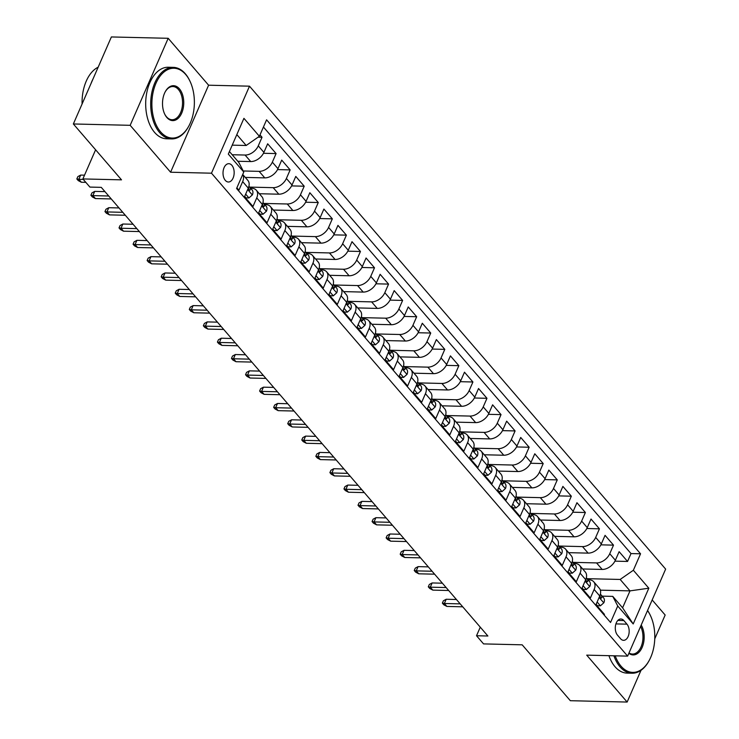 <?xml version="1.0" encoding="UTF-8"?>
<svg xmlns="http://www.w3.org/2000/svg" width="739" height="739" viewBox="0 0 739 739"><rect width="100%" height="100%" fill="white"/><g stroke="black" fill="none" stroke-linecap="round" stroke-linejoin="round"><path stroke-width="1.11" d="M225.303 180.371A9.164 5.57 91.4 0 0 228.369 182.006A9.164 5.57 91.4 0 0 233.857 175.642A9.164 5.57 91.4 0 0 231.88 165.314A9.164 5.57 91.4 0 0 228.813 163.688A9.164 5.57 91.4 0 0 223.326 170.044A9.164 5.57 91.4 0 0 225.303 180.371M168.187 38.299L111.377 36.95L73.355 123.967L130.166 125.316L170.589 172.224L211.483 173.194L249.505 86.177L208.601 85.207L168.187 38.299L130.166 125.316M211.483 173.194L627.623 656.121L665.645 569.104L249.505 86.177M654.754 638.847L665.155 615.033L652.168 599.948M627.623 656.121L586.72 655.142L627.143 702.05L641.018 670.291M627.143 702.05L570.332 700.701L522.187 644.824L483.555 643.9L476.526 635.743L487.888 636.011L101.271 187.355L89.909 187.087L82.879 178.93L121.51 179.845L73.355 123.967M236.877 187.817L238.919 190.182L242.669 181.6L248.286 188.122A11.454 7.547 -40.8 0 0 247.879 180.427L242.715 174.45M248.286 188.122L244.535 196.703L252.978 206.495L256.729 197.913L262.345 204.435A11.454 7.547 -40.8 0 0 261.929 196.75L256.313 190.219A11.454 7.547 139.2 0 1 256.729 197.913M262.345 204.435L258.595 213.026L267.038 222.808L270.788 214.227L276.404 220.749A11.454 7.547 -40.8 0 0 275.989 213.063L270.372 206.532A11.454 7.547 139.2 0 1 270.788 214.227M276.404 220.749L272.654 229.339L281.088 239.122L284.838 230.54L290.464 237.071A11.454 7.547 -40.8 0 0 290.048 229.376L284.432 222.845A11.454 7.547 139.2 0 1 284.838 230.54M290.464 237.071L286.714 245.653L295.147 255.445L298.898 246.854L304.523 253.385A11.454 7.547 -40.8 0 0 304.108 245.69L298.482 239.168A11.454 7.547 139.2 0 1 298.898 246.854M304.523 253.385L300.773 261.966L309.207 271.758L312.957 263.167L318.583 269.698A11.454 7.547 -40.8 0 0 318.167 262.003L312.542 255.482A11.454 7.547 139.2 0 1 312.957 263.167M318.583 269.698L314.832 278.28L323.266 288.071L327.017 279.49L332.642 286.011A11.454 7.547 -40.8 0 0 332.227 278.317L326.601 271.795A11.454 7.547 139.2 0 1 327.017 279.49M332.642 286.011L328.892 294.593L337.326 304.385L341.076 295.803L346.702 302.325A11.454 7.547 -40.8 0 0 346.286 294.639L340.661 288.108A11.454 7.547 139.2 0 1 341.076 295.803M346.702 302.325L342.951 310.907L351.385 320.698L355.136 312.117L360.761 318.638A11.454 7.547 -40.8 0 0 360.346 310.953L354.72 304.422A11.454 7.547 139.2 0 1 355.136 312.117M360.761 318.638L357.011 327.229L365.445 337.012L369.195 328.43L374.821 334.961A11.454 7.547 -40.8 0 0 374.405 327.266L368.779 320.735A11.454 7.547 139.2 0 1 369.195 328.43M374.821 334.961L371.07 343.543L379.504 353.325L383.255 344.743L388.88 351.274A11.454 7.547 -40.8 0 0 388.465 343.58L382.839 337.058A11.454 7.547 139.2 0 1 383.255 344.743M388.88 351.274L385.13 359.856L393.564 369.648L397.314 361.057L402.94 367.588A11.454 7.547 -40.8 0 0 402.524 359.893L396.898 353.371A11.454 7.547 139.2 0 1 397.314 361.057M402.94 367.588L399.189 376.169L407.623 385.961L411.374 377.38L416.99 383.901A11.454 7.547 -40.8 0 0 416.584 376.206L410.958 369.685A11.454 7.547 139.2 0 1 411.374 377.38M416.99 383.901L413.249 392.483L421.683 402.275L425.433 393.693L431.049 400.215A11.454 7.547 -40.8 0 0 430.643 392.52L425.017 385.998A11.454 7.547 139.2 0 1 425.433 393.693M431.049 400.215L427.299 408.796L435.742 418.588L439.493 410.006L445.109 416.528A11.454 7.547 -40.8 0 0 444.693 408.843L439.077 402.312A11.454 7.547 139.2 0 1 439.493 410.006M445.109 416.528L441.359 425.119L449.802 434.901L453.543 426.32L459.168 432.842A11.454 7.547 -40.8 0 0 458.753 425.156L453.136 418.625A11.454 7.547 139.2 0 1 453.543 426.32M459.168 432.842L455.418 441.432L463.852 451.215L467.602 442.633L473.228 449.164A11.454 7.547 -40.8 0 0 472.812 441.469L467.196 434.948A11.454 7.547 139.2 0 1 467.602 442.633M473.228 449.164L469.477 457.746L477.911 467.538L481.662 458.947L487.287 465.478A11.454 7.547 -40.8 0 0 486.872 457.783L481.246 451.261A11.454 7.547 139.2 0 1 481.662 458.947M487.287 465.478L483.537 474.059L491.971 483.851L495.721 475.26L501.347 481.791A11.454 7.547 -40.8 0 0 500.931 474.096L495.306 467.575A11.454 7.547 139.2 0 1 495.721 475.26M501.347 481.791L497.596 490.373L506.03 500.164L509.781 491.583L515.406 498.104A11.454 7.547 -40.8 0 0 514.991 490.41L509.365 483.888A11.454 7.547 139.2 0 1 509.781 491.583M515.406 498.104L511.656 506.686L520.09 516.478L523.84 507.896L529.466 514.418A11.454 7.547 -40.8 0 0 529.05 506.732L523.424 500.201A11.454 7.547 139.2 0 1 523.84 507.896M529.466 514.418L525.715 523.009L534.149 532.791L537.9 524.21L543.525 530.731A11.454 7.547 -40.8 0 0 543.11 523.046L537.484 516.515A11.454 7.547 139.2 0 1 537.9 524.21M543.525 530.731L539.775 539.322L548.209 549.105L551.959 540.523L557.585 547.054A11.454 7.547 -40.8 0 0 557.169 539.359L551.543 532.828A11.454 7.547 139.2 0 1 551.959 540.523M557.585 547.054L553.834 555.636L562.268 565.427L566.019 556.836L571.644 563.367A11.454 7.547 -40.8 0 0 571.229 555.673L565.603 549.151A11.454 7.547 139.2 0 1 566.019 556.836M571.644 563.367L567.894 571.949L576.328 581.741L580.078 573.15L585.704 579.681A11.454 7.547 -40.8 0 0 585.288 571.986L579.662 565.464A11.454 7.547 139.2 0 1 580.078 573.15M585.704 579.681L581.953 588.262L590.387 598.054L594.138 589.473A11.454 7.547 -40.8 0 0 593.722 581.778A11.454 7.547 -40.8 0 0 589.159 579.847L588.078 579.819M582.692 568.975L602.174 569.436A11.454 7.547 -40.8 0 0 615.375 560.245L619.125 551.663L627.559 561.455L614.94 561.15M573.03 562.351L596.558 562.915A11.454 7.547 -40.8 0 0 609.749 553.723L613.499 545.133L600.881 544.837M613.499 545.133L605.065 535.35L601.315 543.932A11.454 7.547 -40.8 0 1 588.115 553.123L568.633 552.661M554.573 536.348L574.055 536.81A11.454 7.547 -40.8 0 0 587.256 527.618L591.006 519.037L599.44 528.819L586.821 528.524M540.514 520.025L560.005 520.496A11.454 7.547 -40.8 0 0 573.196 511.305L576.947 502.714L585.39 512.506L572.762 512.21M526.454 503.712L545.945 504.183A11.454 7.547 -40.8 0 0 559.137 494.991L562.887 486.401L571.33 496.192L558.702 495.887M512.395 487.398L531.886 487.86A11.454 7.547 -40.8 0 0 545.086 478.669L548.837 470.087L557.271 479.879L544.643 479.574M498.335 471.085L517.827 471.547A11.454 7.547 -40.8 0 0 531.027 462.355L534.777 453.774L543.211 463.565L530.584 463.261M484.276 454.771L503.767 455.233A11.454 7.547 -40.8 0 0 516.967 446.042L520.718 437.46L529.152 447.243L516.524 446.947M470.216 438.458L489.708 438.92A11.454 7.547 -40.8 0 0 502.908 429.728L506.658 421.147L515.092 430.929L502.465 430.634M456.157 422.145L475.648 422.606A11.454 7.547 -40.8 0 0 488.849 413.415L492.599 404.824L501.033 414.616L488.405 414.32M442.098 405.822L461.589 406.293A11.454 7.547 -40.8 0 0 474.789 397.102L478.539 388.511L486.973 398.303L474.355 397.998M428.038 389.508L447.529 389.97A11.454 7.547 -40.8 0 0 460.73 380.779L464.48 372.197L472.914 381.989L460.295 381.684M413.979 373.195L433.47 373.657A11.454 7.547 -40.8 0 0 446.67 364.466L450.421 355.884L458.854 365.676L446.236 365.371M399.928 356.882L419.41 357.343A11.454 7.547 -40.8 0 0 432.611 348.152L436.361 339.57L444.795 349.362L432.176 349.057M385.869 340.568L405.351 341.03A11.454 7.547 -40.8 0 0 418.551 331.839L422.302 323.257L430.735 333.04L418.117 332.744M371.809 324.255L391.291 324.717A11.454 7.547 -40.8 0 0 404.492 315.525L408.242 306.944L416.676 316.726L404.057 316.431M357.75 307.932L377.241 308.403A11.454 7.547 -40.8 0 0 390.432 299.212L394.183 290.621L402.626 300.413L389.998 300.117M343.69 291.619L363.182 292.081A11.454 7.547 -40.8 0 0 376.382 282.889L380.132 274.308L388.566 284.099L375.939 283.794M329.631 275.305L349.122 275.767A11.454 7.547 -40.8 0 0 362.322 266.576L366.073 257.994L374.507 267.786L361.879 267.481M315.571 258.992L335.063 259.454A11.454 7.547 -40.8 0 0 348.263 250.262L352.013 241.681L360.447 251.472L347.82 251.168M301.512 242.678L321.003 243.14A11.454 7.547 -40.8 0 0 334.204 233.949L337.954 225.367L346.388 235.15L333.76 234.854M287.453 226.365L306.944 226.827A11.454 7.547 -40.8 0 0 320.144 217.635L323.894 209.054L332.328 218.836L319.701 218.541M273.393 210.042L292.884 210.513A11.454 7.547 -40.8 0 0 306.085 201.322L309.835 192.731L318.269 202.523L305.65 202.227M259.334 193.729L278.825 194.2A11.454 7.547 -40.8 0 0 292.025 185.009L295.776 176.418L304.209 186.21L291.591 185.905M245.274 177.415L264.765 177.877A11.454 7.547 -40.8 0 0 277.966 168.686L281.716 160.104L290.15 169.896L277.531 169.591M237.801 161.259L250.706 161.564A11.454 7.547 -40.8 0 0 263.906 152.373L267.657 143.791L276.09 153.583L263.472 153.278M256.313 190.219A11.454 7.547 139.2 0 0 251.75 188.288L250.669 188.26M270.372 206.532A11.454 7.547 139.2 0 0 265.8 204.601L264.728 204.574M284.432 222.845A11.454 7.547 139.2 0 0 279.859 220.915L278.788 220.896M298.482 239.168A11.454 7.547 139.2 0 0 293.919 237.228L292.847 237.21M312.542 255.482A11.454 7.547 139.2 0 0 307.978 253.551L306.907 253.523M326.601 271.795A11.454 7.547 139.2 0 0 322.038 269.864L320.966 269.837M340.661 288.108A11.454 7.547 139.2 0 0 336.097 286.178L335.026 286.15M354.72 304.422A11.454 7.547 139.2 0 0 350.157 302.491L349.085 302.463M368.779 320.735A11.454 7.547 139.2 0 0 364.216 318.805L363.145 318.777M382.839 337.058A11.454 7.547 139.2 0 0 378.276 335.118L377.204 335.1M396.898 353.371A11.454 7.547 139.2 0 0 392.335 351.441L391.254 351.413M410.958 369.685A11.454 7.547 139.2 0 0 406.395 367.754L405.314 367.726M425.017 385.998A11.454 7.547 139.2 0 0 420.454 384.068L419.373 384.04M439.077 402.312A11.454 7.547 139.2 0 0 434.514 400.381L433.433 400.353M453.136 418.625A11.454 7.547 139.2 0 0 448.564 416.694L447.492 416.667M467.196 434.948A11.454 7.547 139.2 0 0 462.623 433.008L461.552 432.989M481.246 451.261A11.454 7.547 139.2 0 0 476.683 449.33L475.611 449.303M495.306 467.575A11.454 7.547 139.2 0 0 490.742 465.644L489.671 465.616M509.365 483.888A11.454 7.547 139.2 0 0 504.802 481.957L503.73 481.93M523.424 500.201A11.454 7.547 139.2 0 0 518.861 498.271L517.79 498.243M537.484 516.515A11.454 7.547 139.2 0 0 532.921 514.584L531.849 514.556M551.543 532.828A11.454 7.547 139.2 0 0 546.98 530.898L545.909 530.879M565.603 549.151A11.454 7.547 139.2 0 0 561.04 547.211L559.959 547.193M579.662 565.464A11.454 7.547 139.2 0 0 575.099 563.534L574.018 563.506M626.968 624.169L623.873 620.575A8.877 5.395 91.4 0 0 620.899 618.996A8.877 5.395 91.4 0 0 615.587 625.157A8.877 5.395 91.4 0 0 617.508 635.152L620.594 638.745A8.877 5.395 91.4 0 0 623.568 640.325A8.877 5.395 91.4 0 0 628.88 634.164A8.877 5.395 91.4 0 0 626.968 624.169L615.92 623.901M229.423 151.541L238.799 162.414L243.778 172.039L236.582 188.5L610.543 622.469L617.739 606.008L612.76 596.382L602.137 596.133M243.778 172.039L228.314 154.091L243.925 118.342L259.389 136.29L266.585 119.82L640.547 553.797L633.36 570.259L648.824 588.207L633.203 623.956L617.739 606.008M232.175 154.737L245.08 155.042L250.706 161.564M243.223 170.977L259.14 171.356L264.765 177.877M249.68 187.106L273.199 187.669L278.825 194.2M263.74 203.428L287.259 203.982L292.884 210.513M277.799 219.742L301.318 220.296L306.944 226.827M291.85 236.055L315.377 236.619L321.003 243.14M305.909 252.368L329.437 252.932L335.063 259.454M319.969 268.682L343.496 269.245L349.122 275.767M334.028 284.995L357.556 285.559L363.182 292.081M348.087 301.318L371.615 301.872L377.241 308.403M362.147 317.631L385.675 318.186L391.291 324.717M376.206 333.945L399.734 334.499L405.351 341.03M390.266 350.258L413.794 350.822L419.41 357.343M404.325 366.572L427.844 367.135L433.47 373.657M418.385 382.885L441.904 383.449L447.529 389.97M432.444 399.208L455.963 399.762L461.589 406.293M446.504 415.521L470.022 416.075L475.648 422.606M460.563 431.835L484.082 432.389L489.708 438.92M474.614 448.148L498.141 448.712L503.767 455.233M488.673 464.462L512.201 465.025L517.827 471.547M502.732 480.775L526.26 481.338L531.886 487.86M516.792 497.088L540.32 497.652L545.945 504.183M530.851 513.411L554.379 513.965L560.005 520.496M544.911 529.724L568.439 530.279L574.055 536.81M558.97 546.038L582.498 546.601L588.115 553.123M627.559 561.455L631.004 553.576L263.444 127.025M245.08 155.042A11.454 7.547 139.2 0 0 258.281 145.851L262.031 137.26L259.999 134.904M276.09 153.583L272.34 162.164A11.454 7.547 139.2 0 1 259.14 171.356M290.15 169.896L286.399 178.478A11.454 7.547 139.2 0 1 273.199 187.669M304.209 186.21L300.459 194.791A11.454 7.547 139.2 0 1 287.259 203.982M318.269 202.523L314.518 211.105A11.454 7.547 139.2 0 1 301.318 220.296M332.328 218.836L328.578 227.427A11.454 7.547 139.2 0 1 315.377 236.619M346.388 235.15L342.637 243.741A11.454 7.547 139.2 0 1 329.437 252.932M360.447 251.472L356.697 260.054A11.454 7.547 139.2 0 1 343.496 269.245M374.507 267.786L370.756 276.368A11.454 7.547 139.2 0 1 357.556 285.559M388.566 284.099L384.816 292.681A11.454 7.547 139.2 0 1 371.615 301.872M402.626 300.413L398.875 308.994A11.454 7.547 139.2 0 1 385.675 318.186M416.676 316.726L412.935 325.308A11.454 7.547 139.2 0 1 399.734 334.499M430.735 333.04L426.985 341.63A11.454 7.547 139.2 0 1 413.794 350.822M444.795 349.362L441.044 357.944A11.454 7.547 139.2 0 1 427.844 367.135M458.854 365.676L455.104 374.257A11.454 7.547 139.2 0 1 441.904 383.449M472.914 381.989L469.163 390.571A11.454 7.547 139.2 0 1 455.963 399.762M486.973 398.303L483.223 406.884A11.454 7.547 139.2 0 1 470.022 416.075M501.033 414.616L497.282 423.198A11.454 7.547 139.2 0 1 484.082 432.389M515.092 430.929L511.342 439.52A11.454 7.547 139.2 0 1 498.141 448.712M529.152 447.243L525.401 455.834A11.454 7.547 139.2 0 1 512.201 465.025M543.211 463.565L539.461 472.147A11.454 7.547 139.2 0 1 526.26 481.338M557.271 479.879L553.52 488.461A11.454 7.547 139.2 0 1 540.32 497.652M571.33 496.192L567.58 504.774A11.454 7.547 139.2 0 1 554.379 513.965M585.39 512.506L581.639 521.087A11.454 7.547 139.2 0 1 568.439 530.279M599.44 528.819L595.689 537.41A11.454 7.547 139.2 0 1 582.498 546.601M604.142 615.051L604.447 614.368L596.004 604.576L599.754 595.994A11.454 7.547 -40.8 0 0 599.347 588.299L593.722 581.778M612.76 596.382L622.598 607.809L629.997 590.877L620.16 579.45L633.36 570.259M600.364 590.165L629.997 590.877L648.824 588.207M587.089 578.665L620.16 579.45M95.608 149.786L82.879 178.93M480.267 627.171L476.526 635.743M232.222 145.149L246.189 145.481L236.822 134.6M631.004 553.576L640.547 553.797M262.031 137.26L258.123 137.168M259.389 136.29L246.189 145.481M242.697 174.506A11.454 7.547 139.2 0 1 242.669 181.6M622.598 607.809L633.203 623.956M170.589 172.224L208.601 85.207M597.13 602.008L600.41 605.814L603.874 602.747A7.584 4.997 -40.8 0 0 603.541 597.768L600.872 594.664A7.584 4.997 -40.8 0 0 600.373 594.193M596.161 604.234L597.454 605.749L600.41 605.814M600.05 595.274A7.584 4.997 139.2 0 1 600.003 595.911L600.585 598.405L601.694 597.869A7.584 4.997 -40.8 0 0 600.872 594.664M456.425 599.505L446.199 599.264L444.342 603.495L460.185 603.874M446.873 606.433L443.769 604.77L442.365 603.135L444.342 603.495L446.873 606.433L462.716 606.811M442.365 603.135L443.391 600.789L446.199 599.264M615.217 655.826A34.927 21.237 91.4 0 0 621.019 666.162A34.927 21.237 91.4 0 0 649.276 660.315A34.927 21.237 91.4 0 0 650.348 615.393A34.927 21.237 91.4 0 0 647.521 610.59M647.567 610.469A35.786 21.754 -88.6 0 1 650.08 614.839A35.786 21.754 -88.6 0 1 650.209 615.116M649.128 660.583A35.786 21.754 -88.6 0 1 648.981 660.86A35.786 21.754 -88.6 0 1 632.021 673.229A35.786 21.754 -88.6 0 1 620.03 666.846A35.786 21.754 -88.6 0 1 613.915 655.789M632.021 673.229L627.023 673.109A35.786 21.754 -88.6 0 1 615.033 666.726A35.786 21.754 -88.6 0 1 608.918 655.669M641.203 625.046A17.459 10.614 -88.6 0 1 642.136 647.419A17.459 10.614 -88.6 0 1 628.852 653.313M629.009 652.943A16.609 10.097 91.4 0 0 632.482 654.052A16.609 10.097 91.4 0 0 641.951 644.371A16.609 10.097 91.4 0 0 640.593 626.432M160.594 131.847A34.927 21.237 91.4 0 0 188.851 125.999A34.927 21.237 91.4 0 0 189.923 81.087A34.927 21.237 91.4 0 0 185.665 74.463A34.927 21.237 91.4 0 0 155.975 83.248A34.927 21.237 91.4 0 0 160.594 131.847M188.704 126.267A35.786 21.754 -88.6 0 1 188.556 126.545A35.786 21.754 -88.6 0 1 171.596 138.914A35.786 21.754 -88.6 0 1 159.606 132.54A35.786 21.754 -88.6 0 1 151.892 92.209A35.786 21.754 -88.6 0 1 173.305 67.36A35.786 21.754 -88.6 0 1 185.295 73.743A35.786 21.754 -88.6 0 1 189.655 80.523A35.786 21.754 -88.6 0 1 189.784 80.81M166.866 117.501A17.459 10.614 -88.6 0 1 164.742 114.194A17.459 10.614 -88.6 0 1 165.268 91.728A17.459 10.614 -88.6 0 1 179.401 88.809A17.459 10.614 -88.6 0 1 181.711 113.104A17.459 10.614 -88.6 0 1 166.866 117.501M164.603 113.908A16.609 10.097 91.4 0 0 166.487 116.78A16.609 10.097 91.4 0 0 172.058 119.736A16.609 10.097 91.4 0 0 181.988 108.208A16.609 10.097 91.4 0 0 178.413 89.502A16.609 10.097 91.4 0 0 172.843 86.537A16.609 10.097 91.4 0 0 165.12 92.015M171.596 138.914L166.598 138.793A35.786 21.754 -88.6 0 1 154.608 132.42A35.786 21.754 -88.6 0 1 146.895 92.089A35.786 21.754 -88.6 0 1 168.298 67.24L173.305 67.36M90.943 83.719A35.786 21.754 -88.6 0 1 93.04 78.916M82.084 104.005A35.786 21.754 -88.6 0 1 98.158 67.203M583.071 585.694L586.35 589.5L589.814 586.424A7.584 4.997 -40.8 0 0 589.482 581.454L586.812 578.351A7.584 4.997 -40.8 0 0 586.313 577.88M582.101 587.921L583.394 589.426L586.35 589.5M585.99 578.951A7.584 4.997 139.2 0 1 585.944 579.598L586.526 582.092L587.634 581.556A7.584 4.997 -40.8 0 0 586.812 578.351M442.365 583.191L432.139 582.951L430.283 587.182L446.125 587.56M432.814 590.119L429.71 588.456L428.306 586.821L430.283 587.182L432.814 590.119L448.656 590.498M428.306 586.821L429.331 584.466L432.139 582.951M569.012 569.381L572.291 573.187L575.755 570.111A7.584 4.997 -40.8 0 0 575.432 565.132L572.753 562.037A7.584 4.997 -40.8 0 0 572.254 561.566M568.042 571.607L569.335 573.113L572.291 573.187M571.931 562.638A7.584 4.997 139.2 0 1 571.884 563.284L572.466 565.778L573.575 565.243A7.584 4.997 -40.8 0 0 572.753 562.037M428.306 566.878L418.08 566.628L416.233 570.868L432.075 571.247M418.754 573.806L415.651 572.143L414.246 570.508L416.233 570.868L418.754 573.806L434.597 574.175M414.246 570.508L415.272 568.152L418.08 566.628M554.952 553.068L558.231 556.873L561.695 553.797A7.584 4.997 -40.8 0 0 561.372 548.818L558.693 545.724A7.584 4.997 -40.8 0 0 558.204 545.253M553.982 555.294L555.275 556.8L558.231 556.873M557.871 546.324A7.584 4.997 139.2 0 1 557.825 546.971L558.407 549.465L559.515 548.929A7.584 4.997 -40.8 0 0 558.693 545.724M414.246 550.564L404.021 550.315L402.173 554.555L418.015 554.924M404.704 557.483L401.591 555.82L400.187 554.195L402.173 554.555L404.704 557.483L420.546 557.862M400.187 554.195L401.212 551.839L404.021 550.315M540.893 536.754L544.172 540.56L547.636 537.484A7.584 4.997 -40.8 0 0 547.313 532.505L544.643 529.401A7.584 4.997 -40.8 0 0 544.144 528.939M539.923 538.98L541.225 540.486L544.172 540.56M543.812 530.011A7.584 4.997 139.2 0 1 543.765 530.657L544.347 533.142L545.456 532.616A7.584 4.997 -40.8 0 0 544.643 529.401M400.187 534.242L389.961 534.001L388.114 538.232L403.956 538.611M390.645 541.17L387.532 539.507L386.127 537.881L388.114 538.232L390.645 541.17L406.487 541.548M386.127 537.881L387.153 535.526L389.961 534.001M526.833 520.432L530.112 524.237L533.576 521.171A7.584 4.997 -40.8 0 0 533.253 516.191L530.584 513.088A7.584 4.997 -40.8 0 0 530.085 512.617M525.863 522.667L527.166 524.173L530.112 524.237M529.752 513.697A7.584 4.997 139.2 0 1 529.706 514.344L530.288 516.829L531.396 516.302A7.584 4.997 -40.8 0 0 530.584 513.088M386.127 517.928L375.902 517.688L374.054 521.919L389.896 522.297M376.585 524.856L373.481 523.194L372.068 521.558L374.054 521.919L376.585 524.856L392.427 525.235M372.068 521.558L373.103 519.212L375.902 517.688M512.774 504.118L516.053 507.924L519.517 504.857A7.584 4.997 -40.8 0 0 519.194 499.878L516.524 496.774A7.584 4.997 -40.8 0 0 516.025 496.303M511.804 506.344L513.106 507.859L516.053 507.924M515.693 497.384A7.584 4.997 139.2 0 1 515.646 498.021L516.228 500.515L517.337 499.98A7.584 4.997 -40.8 0 0 516.524 496.774M372.068 501.615L361.842 501.375L359.995 505.605L375.837 505.984M362.526 508.543L359.422 506.88L358.009 505.245L359.995 505.605L362.526 508.543L378.368 508.922M358.009 505.245L359.043 502.899L361.842 501.375M498.723 487.805L502.003 491.611L505.458 488.534A7.584 4.997 -40.8 0 0 505.134 483.565L502.465 480.461A7.584 4.997 -40.8 0 0 501.966 479.99M497.744 490.031L499.047 491.537L502.003 491.611M501.633 481.061A7.584 4.997 139.2 0 1 501.587 481.708L502.169 484.202L503.277 483.666A7.584 4.997 -40.8 0 0 502.465 480.461M358.018 485.301L347.783 485.061L345.935 489.292L361.777 489.671M348.466 492.229L345.362 490.567L343.958 488.932L345.935 489.292L348.466 492.229L364.309 492.608M343.958 488.932L344.984 486.585L347.783 485.061M484.664 471.491L487.943 475.297L491.398 472.221A7.584 4.997 -40.8 0 0 491.075 467.242L488.405 464.147A7.584 4.997 -40.8 0 0 487.906 463.676M483.685 473.717L484.987 475.223L487.943 475.297M487.574 464.748A7.584 4.997 139.2 0 1 487.528 465.394L488.119 467.889L489.218 467.353A7.584 4.997 -40.8 0 0 488.405 464.147M343.958 468.988L333.723 468.738L331.876 472.978L347.718 473.357M334.407 475.916L331.303 474.253L329.899 472.618L331.876 472.978L334.407 475.916L350.249 476.286M329.899 472.618L330.924 470.263L333.723 468.738M470.604 455.178L473.884 458.984L477.339 455.908A7.584 4.997 -40.8 0 0 477.015 450.929L474.346 447.834A7.584 4.997 -40.8 0 0 473.847 447.363M469.625 457.404L470.928 458.91L473.884 458.984M473.523 448.434A7.584 4.997 139.2 0 1 473.477 449.081L474.059 451.575L475.159 451.039A7.584 4.997 -40.8 0 0 474.346 447.834M329.899 452.674L319.664 452.425L317.816 456.665L333.658 457.035M320.347 459.603L317.243 457.931L315.839 456.305L317.816 456.665L320.347 459.603L336.19 459.972M315.839 456.305L316.865 453.949L319.664 452.425M456.545 438.864L459.824 442.67L463.279 439.594A7.584 4.997 -40.8 0 0 462.956 434.615L460.286 431.521A7.584 4.997 -40.8 0 0 459.787 431.049M455.566 441.091L456.868 442.596L459.824 442.67M459.464 432.121A7.584 4.997 139.2 0 1 459.418 432.768L460 435.262L461.099 434.726A7.584 4.997 -40.8 0 0 460.286 431.521M315.839 436.361L305.604 436.112L303.757 440.342L319.599 440.721M306.288 443.28L303.184 441.617L301.78 439.991L303.757 440.342L306.288 443.28L322.13 443.659M301.78 439.991L302.805 437.636L305.604 436.112M442.485 422.542L445.765 426.348L449.22 423.281A7.584 4.997 -40.8 0 0 448.896 418.302L446.227 415.198A7.584 4.997 -40.8 0 0 445.728 414.736M441.506 424.777L442.809 426.283L445.765 426.348M445.405 415.808A7.584 4.997 139.2 0 1 445.358 416.454L445.94 418.939L447.04 418.413A7.584 4.997 -40.8 0 0 446.227 415.198M301.78 420.038L291.545 419.798L289.697 424.029L305.54 424.408M292.228 426.966L289.125 425.304L287.72 423.669L289.697 424.029L292.228 426.966L308.071 427.345M287.72 423.669L288.746 421.322L291.545 419.798M428.426 406.228L431.705 410.034L435.16 406.967A7.584 4.997 -40.8 0 0 434.837 401.988L432.167 398.884A7.584 4.997 -40.8 0 0 431.668 398.413M427.456 408.455L428.749 409.969L431.705 410.034M431.345 399.494A7.584 4.997 139.2 0 1 431.299 400.132L431.881 402.626L432.98 402.09A7.584 4.997 -40.8 0 0 432.167 398.884M287.72 403.725L277.494 403.485L275.638 407.716L291.48 408.094M278.169 410.653L275.065 408.99L273.661 407.355L275.638 407.716L278.169 410.653L294.011 411.032M273.661 407.355L274.686 405.009L277.494 403.485M414.367 389.915L417.646 393.721L421.11 390.654A7.584 4.997 -40.8 0 0 420.777 385.675L418.108 382.571A7.584 4.997 -40.8 0 0 417.609 382.1M413.397 392.141L414.69 393.647L417.646 393.721M417.286 383.171A7.584 4.997 139.2 0 1 417.239 383.818L417.821 386.312L418.93 385.776A7.584 4.997 -40.8 0 0 418.108 382.571M273.661 387.412L263.435 387.171L261.578 391.402L277.421 391.781M264.109 394.34L261.006 392.677L259.601 391.042L261.578 391.402L264.109 394.34L279.952 394.718M259.601 391.042L260.627 388.696L263.435 387.171M400.307 373.601L403.586 377.407L407.05 374.331A7.584 4.997 -40.8 0 0 406.718 369.352L404.048 366.258A7.584 4.997 -40.8 0 0 403.549 365.787M399.337 375.828L400.63 377.333L403.586 377.407M403.226 366.858A7.584 4.997 139.2 0 1 403.18 367.505L403.762 369.999L404.87 369.463A7.584 4.997 -40.8 0 0 404.048 366.258M259.601 371.098L249.376 370.858L247.519 375.089L263.361 375.467M250.05 378.026L246.946 376.363L245.542 374.728L247.519 375.089L250.05 378.026L265.892 378.405M245.542 374.728L246.567 372.373L249.376 370.858M386.248 357.288L389.527 361.094L392.991 358.018A7.584 4.997 -40.8 0 0 392.668 353.039L389.989 349.944A7.584 4.997 -40.8 0 0 389.49 349.473M385.278 359.514L386.571 361.02L389.527 361.094M389.167 350.545A7.584 4.997 139.2 0 1 389.12 351.191L389.702 353.685L390.811 353.15A7.584 4.997 -40.8 0 0 389.989 349.944M245.542 354.785L235.316 354.535L233.469 358.775L249.311 359.145M235.99 361.713L232.887 360.041L231.483 358.415L233.469 358.775L235.99 361.713L251.833 362.082M231.483 358.415L232.508 356.059L235.316 354.535M372.188 340.975L375.467 344.78L378.931 341.704A7.584 4.997 -40.8 0 0 378.608 336.725L375.929 333.631A7.584 4.997 -40.8 0 0 375.44 333.16M371.218 343.201L372.511 344.707L375.467 344.78M375.107 334.231A7.584 4.997 139.2 0 1 375.061 334.878L375.643 337.372L376.751 336.836A7.584 4.997 -40.8 0 0 375.929 333.631M231.483 338.471L221.257 338.222L219.409 342.462L235.251 342.831M221.94 345.39L218.827 343.727L217.423 342.102L219.409 342.462L221.94 345.39L237.782 345.769M217.423 342.102L218.448 339.746L221.257 338.222M358.129 324.652L361.408 328.458L364.872 325.391A7.584 4.997 -40.8 0 0 364.549 320.412L361.879 317.308A7.584 4.997 -40.8 0 0 361.38 316.846M357.159 326.887L358.461 328.393L361.408 328.458M361.048 317.918A7.584 4.997 139.2 0 1 361.002 318.564L361.583 321.049L362.692 320.523A7.584 4.997 -40.8 0 0 361.879 317.308M217.423 322.149L207.197 321.908L205.35 326.139L221.192 326.518M207.881 329.077L204.768 327.414L203.364 325.788L205.35 326.139L207.881 329.077L223.723 329.455M203.364 325.788L204.398 323.433L207.197 321.908M344.069 308.339L347.348 312.144L350.813 309.078A7.584 4.997 -40.8 0 0 350.489 304.099L347.82 300.995A7.584 4.997 -40.8 0 0 347.321 300.524M343.099 310.574L344.402 312.08L347.348 312.144M346.988 301.604A7.584 4.997 139.2 0 1 346.942 302.251L347.524 304.736L348.632 304.2A7.584 4.997 -40.8 0 0 347.82 300.995M203.364 305.835L193.138 305.595L191.29 309.826L207.132 310.204M193.821 312.763L190.717 311.101L189.304 309.465L191.29 309.826L193.821 312.763L209.664 313.142M189.304 309.465L190.339 307.119L193.138 305.595M330.01 292.025L333.289 295.831L336.753 292.764A7.584 4.997 -40.8 0 0 336.43 287.785L333.76 284.681A7.584 4.997 -40.8 0 0 333.261 284.21M329.04 294.251L330.342 295.766L333.289 295.831M332.929 285.291A7.584 4.997 139.2 0 1 332.883 285.928L333.465 288.422L334.573 287.887A7.584 4.997 -40.8 0 0 333.76 284.681M189.304 289.522L179.078 289.282L177.231 293.512L193.073 293.891M179.762 296.45L176.658 294.787L175.245 293.152L177.231 293.512L179.762 296.45L195.604 296.829M175.245 293.152L176.279 290.806L179.078 289.282M315.959 275.712L319.239 279.518L322.694 276.441A7.584 4.997 -40.8 0 0 322.37 271.472L319.701 268.368A7.584 4.997 -40.8 0 0 319.202 267.897M314.98 277.938L316.283 279.444L319.239 279.518M318.869 268.968A7.584 4.997 139.2 0 1 318.823 269.615L319.405 272.109L320.514 271.573A7.584 4.997 -40.8 0 0 319.701 268.368M175.254 273.208L165.019 272.968L163.171 277.199L179.014 277.578M165.702 280.136L162.598 278.474L161.194 276.839L163.171 277.199L165.702 280.136L181.545 280.515M161.194 276.839L162.22 274.483L165.019 272.968M301.9 259.398L305.179 263.204L308.634 260.128A7.584 4.997 -40.8 0 0 308.311 255.149L305.641 252.054A7.584 4.997 -40.8 0 0 305.142 251.583M300.921 261.624L302.223 263.13L305.179 263.204M304.81 252.655A7.584 4.997 139.2 0 1 304.773 253.301L305.355 255.796L306.454 255.26A7.584 4.997 -40.8 0 0 305.641 252.054M161.194 256.895L150.959 256.645L149.112 260.885L164.954 261.264M151.643 263.823L148.539 262.16L147.135 260.525L149.112 260.885L151.643 263.823L167.485 264.192M147.135 260.525L148.16 258.17L150.959 256.645M287.841 243.085L291.12 246.891L294.575 243.815A7.584 4.997 -40.8 0 0 294.251 238.836L291.582 235.741A7.584 4.997 -40.8 0 0 291.083 235.27M286.861 245.311L288.164 246.817L291.12 246.891M290.76 236.341A7.584 4.997 139.2 0 1 290.713 236.988L291.295 239.482L292.395 238.946A7.584 4.997 -40.8 0 0 291.582 235.741M147.135 240.581L136.9 240.332L135.052 244.572L150.895 244.942M137.583 247.5L134.48 245.838L133.075 244.212L135.052 244.572L137.583 247.5L153.426 247.879M133.075 244.212L134.101 241.856L136.9 240.332M273.781 226.771L277.06 230.577L280.515 227.501A7.584 4.997 -40.8 0 0 280.192 222.522L277.522 219.418A7.584 4.997 -40.8 0 0 277.023 218.956M272.802 228.998L274.104 230.503L277.06 230.577M276.7 220.028A7.584 4.997 139.2 0 1 276.654 220.675L277.236 223.16L278.335 222.633A7.584 4.997 -40.8 0 0 277.522 219.418M133.075 224.259L122.84 224.019L120.993 228.249L136.835 228.628M123.524 231.187L120.42 229.524L119.016 227.898L120.993 228.249L123.524 231.187L139.366 231.566M119.016 227.898L120.041 225.543L122.84 224.019M259.722 210.449L263.001 214.255L266.456 211.188A7.584 4.997 -40.8 0 0 266.132 206.209L263.463 203.105A7.584 4.997 -40.8 0 0 262.964 202.634M258.742 212.684L260.045 214.19L263.001 214.255M262.641 203.715A7.584 4.997 139.2 0 1 262.594 204.361L263.176 206.846L264.276 206.32A7.584 4.997 -40.8 0 0 263.463 203.105M119.016 207.945L108.781 207.705L106.933 211.936L122.776 212.315M109.464 214.873L106.361 213.211L104.956 211.576L106.933 211.936L109.464 214.873L125.307 215.252M104.956 211.576L105.982 209.229L108.781 207.705M245.662 194.135L248.941 197.941L252.396 194.874A7.584 4.997 -40.8 0 0 252.073 189.895L249.403 186.791A7.584 4.997 -40.8 0 0 248.904 186.32M244.692 196.362L245.985 197.876L248.941 197.941M248.581 187.401A7.584 4.997 139.2 0 1 248.535 188.039L249.117 190.533L250.216 189.997A7.584 4.997 -40.8 0 0 249.403 186.791M104.956 191.632L94.731 191.392L92.874 195.623L108.716 196.001M95.405 198.56L92.301 196.897L90.897 195.262L92.874 195.623L95.405 198.56L111.247 198.939M90.897 195.262L91.922 192.916L94.731 191.392M84.523 175.171L80.671 175.078L78.814 179.309L83.295 179.411M81.345 182.247L78.242 180.584L76.838 178.949L78.814 179.309L81.345 182.247L85.826 182.348M76.838 178.949L77.863 176.603L80.671 175.078M596.558 562.915L602.174 569.436M609.749 553.723L615.375 560.245M258.281 145.851L263.906 152.373M272.34 162.164L277.966 168.686M286.399 178.478L292.025 185.009M300.459 194.791L306.085 201.322M314.518 211.105L320.144 217.635M328.578 227.427L334.204 233.949M342.637 243.741L348.263 250.262M356.697 260.054L362.322 266.576M370.756 276.368L376.382 282.889M384.816 292.681L390.432 299.212M398.875 308.994L404.492 315.525M412.935 325.308L418.551 331.839M426.985 341.63L432.611 348.152M441.044 357.944L446.67 364.466M455.104 374.257L460.73 380.779M469.163 390.571L474.789 397.102M483.223 406.884L488.849 413.415M497.282 423.198L502.908 429.728M511.342 439.52L516.967 446.042M525.401 455.834L531.027 462.355M539.461 472.147L545.086 478.669M553.52 488.461L559.137 494.991M567.58 504.774L573.196 511.305M581.639 521.087L587.256 527.618M595.689 537.41L601.315 543.932M594.138 589.473L599.754 595.994M617.85 620.427L623.873 620.575M599.135 597.426L603.781 602.821M600.216 597.842L601.694 597.869M585.076 581.113L589.722 586.507M586.156 581.519L587.634 581.556M571.016 564.79L575.663 570.194M572.097 565.206L573.575 565.243M556.957 548.477L561.612 553.871M558.037 548.892L559.515 548.929M542.897 532.163L547.553 537.558M543.978 532.579L545.456 532.616M528.838 515.85L533.493 521.244M529.918 516.265L531.396 516.302M514.778 499.536L519.434 504.931M515.859 499.952L517.337 499.98M500.719 483.223L505.374 488.618M501.799 483.629L503.277 483.666M486.668 466.9L491.315 472.304M487.74 467.316L489.218 467.353M472.609 450.587L477.255 455.981M473.681 451.002L475.159 451.039M458.549 434.273L463.196 439.668M459.621 434.689L461.099 434.726M444.49 417.96L449.136 423.355M445.562 418.376L447.04 418.413M430.431 401.647L435.077 407.041M431.511 402.062L432.98 402.09M416.371 385.333L421.018 390.728M417.452 385.74L418.93 385.776M402.312 369.01L406.958 374.414M403.392 369.426L404.87 369.463M388.252 352.697L392.899 358.101M389.333 353.113L390.811 353.15M374.193 336.384L378.848 341.778M375.273 336.799L376.751 336.836M360.133 320.07L364.789 325.465M361.214 320.486L362.692 320.523M346.074 303.757L350.729 309.151M347.154 304.172L348.632 304.2M332.014 287.443L336.67 292.838M333.095 287.859L334.573 287.887M317.955 271.13L322.61 276.525M319.036 271.536L320.514 271.573M303.905 254.807L308.551 260.211M304.976 255.223L306.454 255.26M289.845 238.494L294.491 243.888M290.917 238.909L292.395 238.946M275.786 222.18L280.432 227.575M276.857 222.596L278.335 222.633M261.726 205.867L266.373 211.262M262.798 206.283L264.276 206.32M247.667 189.553L252.313 194.948M248.747 189.969L250.216 189.997M650.348 615.393L650.08 614.839M649.276 660.315L648.981 660.86M189.923 81.087L189.655 80.523M188.851 125.999L188.556 126.545"/></g></svg>
